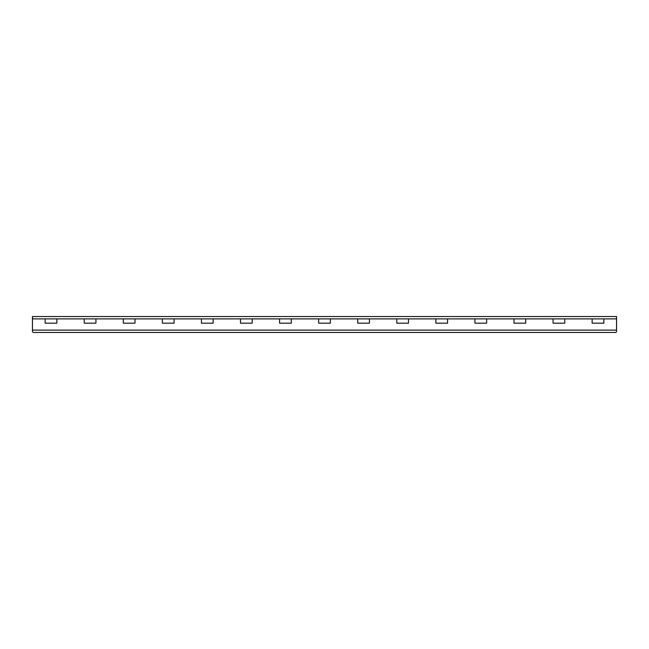 <?xml version="1.0" encoding="UTF-8"?>
<svg xmlns="http://www.w3.org/2000/svg" width="649" height="649" viewBox="0 0 649 649"><rect width="100%" height="100%" fill="white"/><g stroke="black" fill="none" stroke-linecap="round" stroke-linejoin="round"><path stroke-width="0.97" d="M616.55 316.542L32.45 316.542L32.45 317.71A1.168 1.168 0 0 0 33.618 318.886L615.382 318.886A1.168 1.168 0 0 0 616.55 317.71L616.55 316.542M32.45 316.834L32.45 331.29A1.168 1.168 0 0 0 33.618 332.458L615.382 332.458A1.168 1.168 0 0 0 616.55 331.29L616.55 316.834M56.869 318.886L56.869 323.161L45.146 323.161L45.146 318.886M616.55 330.114L32.45 330.114M95.938 318.886L95.938 323.161L84.216 323.161L84.216 318.886M135.008 318.886L135.008 323.161L123.286 323.161L123.286 318.886M174.078 318.886L174.078 323.161L162.355 323.161L162.355 318.886M213.148 318.886L213.148 323.161L201.425 323.161L201.425 318.886M252.218 318.886L252.218 323.161L240.495 323.161L240.495 318.886M291.287 318.886L291.287 323.161L279.573 323.161L279.573 318.886M330.357 318.886L330.357 323.161L318.643 323.161L318.643 318.886M369.427 318.886L369.427 323.161L357.713 323.161L357.713 318.886M408.505 318.886L408.505 323.161L396.782 323.161L396.782 318.886M447.575 318.886L447.575 323.161L435.852 323.161L435.852 318.886M486.645 318.886L486.645 323.161L474.922 323.161L474.922 318.886M525.714 318.886L525.714 323.161L513.992 323.161L513.992 318.886M564.784 318.886L564.784 323.161L553.062 323.161L553.062 318.886M603.854 318.886L603.854 323.161L592.131 323.161L592.131 318.886"/></g></svg>
